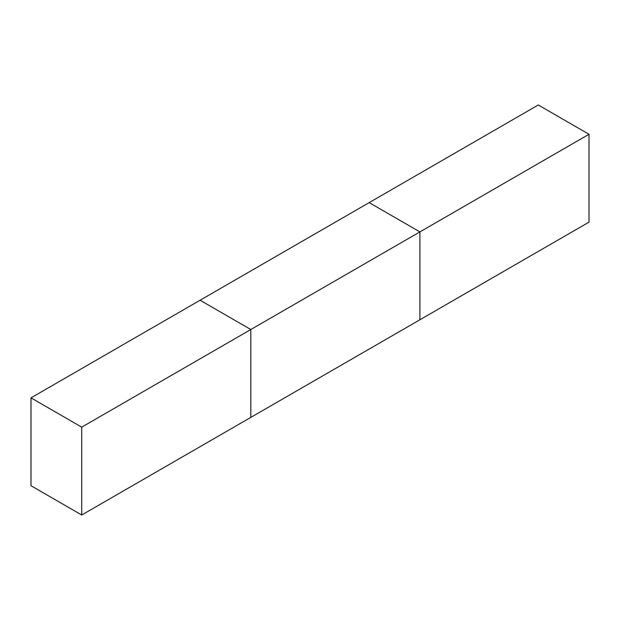<?xml version="1.0" encoding="UTF-8"?>
<svg xmlns="http://www.w3.org/2000/svg" width="620" height="620" viewBox="0 0 620 620"><rect width="100%" height="100%" fill="white"/><g stroke="black" fill="none" stroke-linecap="round" stroke-linejoin="round"><path stroke-width="0.93" d="M419.911 319.765L589 222.138L419.911 319.765L419.911 231.903L419.911 319.765L250.821 417.384L250.821 329.522L419.911 231.903L369.179 202.616L200.09 300.235L250.821 329.522L250.821 417.384L419.911 319.765L419.911 231.903L250.821 329.522L200.09 300.235L369.179 202.616L419.911 231.903L369.179 202.616L538.276 104.989L369.179 202.616M419.911 231.903L589 134.276L538.276 104.989L589 134.276L419.911 231.903M589 222.138L589 134.276L589 222.138M250.821 417.384L81.724 515.011L81.724 427.149L250.821 329.522L200.09 300.235L31 397.862L81.724 427.149L81.724 515.011L250.821 417.384L250.821 329.522L81.724 427.149L31 397.862L200.09 300.235M81.724 515.011L31 485.724L31 397.862L31 485.724L81.724 515.011"/></g></svg>
